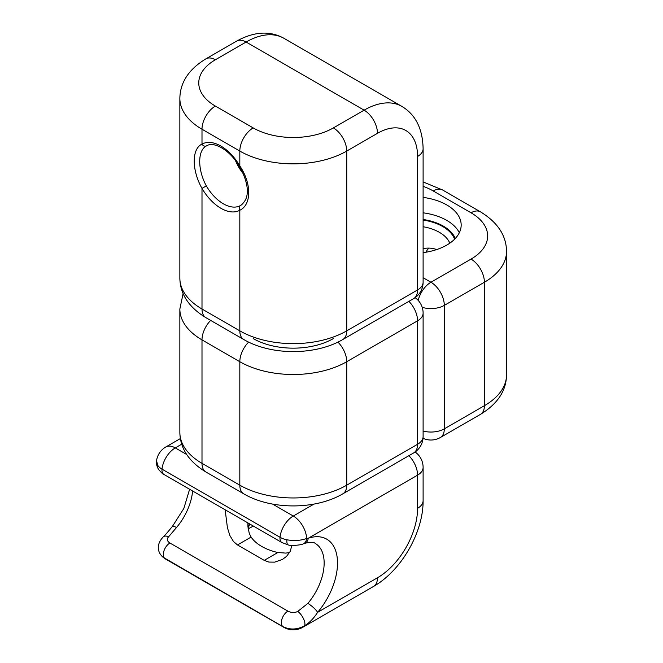 <?xml version="1.0" encoding="UTF-8"?>
<svg xmlns="http://www.w3.org/2000/svg" width="663" height="663" viewBox="0 0 663 663"><rect width="100%" height="100%" fill="white"/><g stroke="black" fill="none" stroke-linecap="round" stroke-linejoin="round"><path stroke-width="0.99" d="M423.11 436.561A18.904 10.915 180 0 1 417.574 444.276A18.904 10.915 60 0 1 413.662 452.928A18.904 18.904 0 0 0 423.11 436.561L423.11 313.102A18.904 18.904 0 0 0 415.121 297.67M408.897 301.358A18.904 10.915 60 0 1 417.574 320.817A18.904 10.915 0 0 0 423.11 313.102M206.309 185.889C197.516 169.637 197.516 150.435 206.309 145.976A3.779 3.083 -119.3 0 1 202 144.12C191.64 148.752 191.64 170.084 202 188.408L206.309 185.889A34.327 19.815 60 0 0 240.396 205.563A3.779 3.083 60.7 0 0 239.824 210.246C251.675 204.743 251.675 183.419 239.824 165.957A38.089 21.995 -120 0 0 202 144.12L202 129.227L239.824 151.065L239.824 165.957L239.227 166.314C230.409 150.352 214.157 141.459 207.287 145.487A34.327 19.815 60 0 0 206.309 145.976M239.227 166.314C243.503 173.391 246.13 180.419 247.117 187.414C247.548 193.745 247.572 199.099 241.556 204.817L240.396 205.563M423.11 282.239L423.11 148.744A18.904 10.915 180 0 1 417.574 156.46L417.574 289.955A18.904 10.915 60 0 1 413.662 298.607A18.904 18.904 0 0 0 423.11 282.239A18.904 10.915 180 0 1 417.574 289.955L346.741 330.845A75.607 43.65 180 0 1 239.824 330.845L202 309.016L202 188.408A38.089 21.995 -120 0 0 239.824 210.246L239.824 330.845A18.904 10.915 -60 0 0 243.735 339.506L205.911 317.668A18.904 10.915 -60 0 1 202 309.016A75.607 43.65 180 0 1 179.855 278.145L179.855 98.356A75.607 43.65 0 0 0 202 129.227A18.904 10.915 120 0 1 215.367 106.072A56.703 32.736 180 0 1 215.367 59.778A18.904 10.915 -120 0 0 205.911 58.841C188.831 69.217 180.145 82.394 179.855 98.356M436.685 249.561C432.558 248.02 428.033 247.697 423.11 248.6M423.11 197.383A49.145 28.368 180 0 1 446.779 204.958A49.145 28.368 180 0 1 461.175 225.022A49.145 28.368 180 0 1 423.11 252.661M423.035 438.301A18.904 18.904 0 0 0 440.389 437.497A18.904 10.915 -120 0 0 444.309 428.845A18.904 10.915 180 0 1 423.11 431.066M422.215 307.35A18.904 10.915 0 0 0 444.309 305.386A18.904 10.915 -120 0 0 430.942 282.239A18.904 10.915 120 0 0 418.196 300.389M247.846 522.883L247.962 526.961L249.271 533.375L251.103 537.08A47.255 27.282 0 0 0 277.83 552.511L285.695 553.091L289.582 552.594M291.853 545.384L290.261 551.351L286.557 556.365L282.471 559.415L274.689 562.141L268.863 562.067L264.222 560.368L237.487 544.936L233.509 541.572L229.912 535.588L227.426 527.765L225.147 509.781M408.897 455.68A18.904 10.915 60 0 1 417.574 475.147L308.287 538.24L306.629 538.464A9.448 6.232 69.2 0 1 303.306 543.809L304.582 543.353C310.408 541.969 313.98 542.011 315.306 543.478A42.714 24.664 -60 0 1 307.856 603.396A9.448 2.329 40.4 0 1 317.618 612.33A52.17 30.117 120 0 0 337.185 557.5A52.17 30.117 120 0 0 308.287 538.24A9.448 6.473 71.6 0 1 304.582 543.353A9.448 6.473 71.6 0 1 304.508 543.378M288.123 544.878C290.8 546.155 302.278 544.92 303.306 543.809A9.448 6.232 69.2 0 1 303.223 543.842M307.856 603.396L297.795 611.41A9.448 3.895 57.5 0 1 303.571 618.877A9.448 3.895 57.5 0 1 304.474 625.839C309.43 622.814 313.814 618.306 317.618 612.33L377.479 577.771A56.703 32.736 -60 0 0 417.574 508.322L417.574 475.147A18.904 10.915 0 0 0 423.11 467.432A18.904 18.904 0 0 0 415.121 451.992M297.795 611.41C294.654 612.968 291.355 612.877 287.891 611.12A9.448 5.453 120 0 0 281.99 618.944A9.448 5.453 120 0 0 282.786 626.56C289.83 630.032 297.065 629.792 304.474 625.839A18.904 10.915 -120 0 1 302.734 627.314L373.567 586.423A18.904 10.915 -120 0 0 377.479 577.771M287.891 611.12L169.885 542.989C166.96 541.058 166.529 538.994 168.584 536.815A9.448 5.047 -132.9 0 0 163.231 536.881C165.825 534.643 171.709 527.168 172.355 526.505L172.355 526.505A9.448 2.329 40.4 0 1 176.482 527.549A42.714 24.664 120 0 0 192.61 490.993M163.231 536.881C154.57 546.229 159.128 553.837 162.932 557.135L282.786 626.56A18.904 10.915 120 0 0 283.83 627.314A18.904 18.904 0 0 0 302.734 627.314M168.584 536.815L176.482 527.549M157.645 465.194L156.559 460.702C156.004 463.031 156.642 465.907 158.465 469.321A9.448 7.252 -32.3 0 1 158.465 469.313A9.448 7.252 -32.3 0 1 157.645 465.194A18.763 10.832 180 0 0 162.004 469.147A18.904 10.915 -60 0 1 175.272 447.906A18.904 10.915 -120 0 0 165.816 446.97L165.816 446.97A18.904 18.904 0 0 0 156.551 460.702M288.156 544.887A9.448 2.644 -78.1 0 1 288.123 544.887A9.448 2.644 -78.1 0 1 286.855 539.798A18.763 10.832 180 0 1 280.018 537.279L162.004 469.147A9.448 5.453 -60 0 0 163.91 474.426L281.924 542.558A9.448 5.453 -60 0 1 280.018 537.279A18.904 10.915 120 0 1 293.286 516.038L272.559 504.071M288.123 544.887L281.924 542.558M314.005 504.071L293.286 516.038A18.904 10.915 -120 0 1 306.629 538.464C300.903 540.594 294.314 541.033 286.855 539.798M283.83 627.314L165.816 559.182A18.904 10.915 -60 0 1 164.772 558.428A9.448 5.453 120 0 1 163.976 550.812A9.448 5.453 120 0 1 169.885 542.989M337.915 342.1A18.904 10.915 60 0 1 346.741 361.716L417.574 320.817L417.574 444.276L346.741 485.175A18.904 10.915 60 0 1 342.829 493.827L413.662 452.928M248.65 342.1A18.904 10.915 120 0 0 239.824 361.716A75.607 43.65 0 0 0 346.741 361.716L346.741 485.175A75.607 43.65 180 0 1 239.824 485.175A18.904 10.915 120 0 0 243.735 493.827C271.117 509.946 315.447 509.946 342.829 493.827M210.677 320.411A18.904 10.915 120 0 0 202 339.879L239.824 361.716L239.824 485.175L202 463.338A18.904 10.915 120 0 0 205.911 471.99L243.735 493.827M183.096 293.576L179.855 309.016A75.607 43.65 0 0 0 202 339.879L202 463.338A75.607 43.65 180 0 1 179.855 432.475C180.145 448.445 188.831 461.614 205.911 471.99M333.381 338.569A56.703 32.736 180 0 1 253.191 338.569M242.832 173.176A30.539 17.636 60 0 1 235.547 160.711M423.11 148.744C422.671 128.763 415.602 114.658 401.919 106.42A75.607 43.65 120 0 0 364.12 110.166A18.904 10.915 60 0 1 377.479 133.313A56.703 32.736 -60 0 1 417.574 156.46M215.367 59.778L246.106 42.034L364.12 110.166L333.381 127.909A18.904 10.915 60 0 1 346.741 151.065L377.479 133.313M333.381 127.909A56.703 32.736 180 0 1 253.191 127.909A18.904 10.915 120 0 0 239.824 151.065A75.607 43.65 0 0 0 346.741 151.065L346.741 330.845A18.904 10.915 -120 0 1 342.829 339.506C315.447 355.617 271.117 355.617 243.735 339.506M253.191 127.909L215.367 106.072M246.106 42.034A18.904 10.915 -120 0 0 236.658 41.098C254.178 31.492 269.932 30.556 283.905 38.288A75.607 43.65 -60 0 0 246.106 42.034M423.11 226.738A38.744 22.368 180 0 1 439.428 232.357A38.744 22.368 180 0 1 449.796 243.172M423.11 212.815A49.145 28.368 180 0 1 446.779 220.389A49.145 28.368 180 0 1 459.318 232.738M423.11 219.478A44.421 25.642 180 0 1 443.439 226.182A44.421 25.642 180 0 1 455.282 238.489M423.11 220.041A43.468 25.095 180 0 1 442.768 226.564A43.468 25.095 180 0 1 454.594 239.202M428.936 248.111A38.744 22.368 -120 0 0 425.886 252.247M423.11 186.32A56.703 32.736 180 0 1 433.212 190.952L471.037 212.79A56.703 32.736 180 0 1 471.037 259.092L430.942 282.239L423.11 277.714M433.212 190.952A18.904 10.915 -60 0 1 442.66 190.016L423.11 181.927M471.037 212.79A18.904 10.915 -60 0 1 480.484 211.853L442.66 190.016M471.037 259.092A18.904 10.915 60 0 1 484.404 282.239A75.607 43.65 0 0 0 506.54 251.376C506.333 235.531 497.648 222.362 480.484 211.853M444.309 305.386L484.404 282.239L484.404 405.698L444.309 428.845L444.309 305.386M480.484 414.35A18.904 10.915 -120 0 0 484.404 405.698A75.607 43.65 180 0 0 506.54 374.835C506.333 390.673 497.648 403.842 480.484 414.35L440.389 437.497M251.103 537.08L237.487 544.936M277.83 552.511L264.222 560.368M250.407 524.367A62.372 36.009 0 0 0 249.189 525.104M249.429 523.795A47.255 27.282 0 0 0 248.078 528.063M186.659 454.478L175.272 447.906L181.703 444.193M373.567 586.423C401.214 570.768 423.375 532.381 423.11 500.606A18.904 10.915 180 0 1 417.574 508.322M179.855 309.016L179.855 432.475M205.911 58.841L236.658 41.098M205.911 317.668C188.831 307.292 180.145 294.115 179.855 278.145M342.829 339.506L413.662 298.607M401.919 106.42L283.905 38.288M506.54 374.835L506.54 251.376M253.365 526.074L248.186 528.85M249.769 523.994L248.103 528.27M172.355 526.505L183.833 508.471L189.61 489.261M158.465 469.313C161.465 472.818 163.28 474.517 163.91 474.426M162.932 557.135A18.904 18.904 0 0 0 165.816 559.182M423.11 500.606L423.11 467.432M165.816 446.97L180.353 438.583"/></g></svg>
